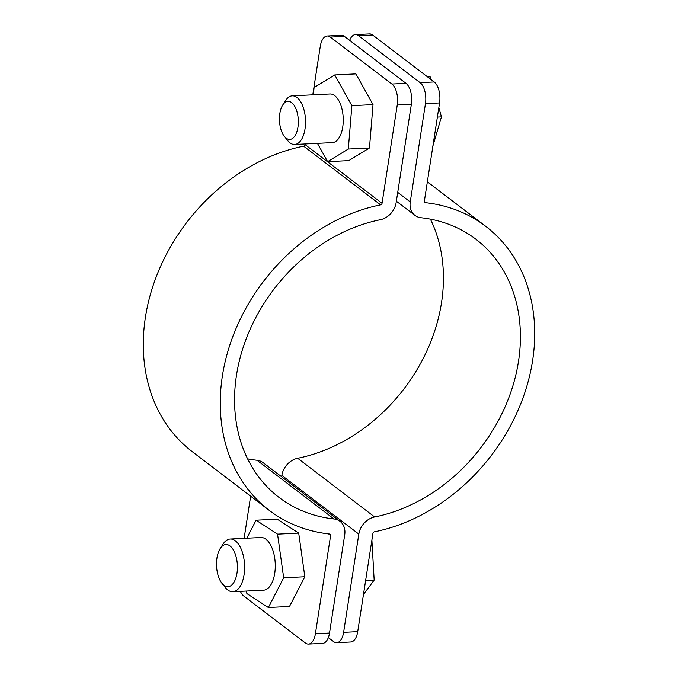 <?xml version="1.0" encoding="UTF-8"?>
<svg xmlns="http://www.w3.org/2000/svg" width="678" height="678" viewBox="0 0 678 678"><rect width="100%" height="100%" fill="white"/><g stroke="black" fill="none" stroke-linecap="round" stroke-linejoin="round"><path stroke-width="1.02" d="M282.768 104.954L285.667 100.463A24.349 12.026 87.2 0 1 292.269 95.827A24.349 12.026 87.2 0 1 305.015 128.956A24.349 12.026 87.2 0 1 294.667 144.473A24.349 12.026 87.2 0 1 287.633 140.507L284.319 136.32A19.077 9.416 -92.8 0 0 297.93 127.269A19.077 9.416 -92.8 0 0 294.074 105.276A19.077 9.416 -92.8 0 0 282.768 104.954A19.077 9.416 -92.8 0 0 279.836 113.48A19.077 9.416 -92.8 0 0 284.319 136.32M292.269 95.827L329.991 93.971A24.349 12.026 87.2 0 1 342.729 127.1A24.349 12.026 87.2 0 1 332.381 142.617L294.667 144.473M427.708 76.987L430.191 76.868L430.911 79.436M426.996 76.445L430.191 76.868M437.378 117.065L441.437 116.87L432.895 146.016M438.835 107.616L441.437 116.87M317.423 143.355L327.627 161.652L348.78 160.618L369.468 147.99L373.027 104.624L351.874 105.666L334.746 74.936L314.058 87.555L313.465 94.784M373.027 104.624L355.899 73.894L334.746 74.936M369.468 147.99L348.314 149.033L351.874 105.666M327.627 161.652L348.314 149.033M220.197 548.536L223.087 544.053A26.383 13.026 87.2 0 1 230.24 539.027A26.383 13.026 87.2 0 1 235.342 540.807A26.383 13.026 87.2 0 1 244.046 574.91A26.383 13.026 87.2 0 1 232.834 591.725A26.383 13.026 87.2 0 1 227.732 589.945A26.383 13.026 87.2 0 1 225.223 587.428L221.901 583.25A21.103 10.416 -92.8 0 0 236.961 573.232A21.103 10.416 -92.8 0 0 232.698 548.9A21.103 10.416 -92.8 0 0 220.197 548.536A21.103 10.416 -92.8 0 0 216.952 557.969A21.103 10.416 -92.8 0 0 221.901 583.25M230.24 539.027L260.911 537.518A26.383 13.026 87.2 0 1 266.013 539.298A26.383 13.026 87.2 0 1 275.217 568.401A26.383 13.026 87.2 0 1 263.505 590.216L232.834 591.725M250.648 496.203L244.122 538.34M240.376 591.352A16.238 8.017 -92.8 0 0 243.792 596.055L305.371 643.007A16.238 8.017 -92.8 0 0 308.507 644.1A16.238 8.017 -92.8 0 0 315.406 633.752L329.508 633.057L344.721 534.781A17.857 14.34 127.3 0 0 340.042 521.34A17.857 14.34 127.3 0 0 334 518.975A162.347 130.337 -52.7 0 1 279.048 497.44A162.347 130.337 -52.7 0 1 245.266 341.331A162.347 130.337 -52.7 0 1 380.324 219.723A17.857 14.34 127.3 0 0 396.147 202.603L411.36 104.327L397.257 105.014L382.045 203.298A1.627 1.305 -52.7 0 1 380.604 204.858A178.577 143.363 127.3 0 0 232.046 338.636A178.577 143.363 127.3 0 0 269.2 510.348A178.577 143.363 127.3 0 0 329.644 534.035A1.627 1.305 -52.7 0 1 330.618 535.467L315.406 633.752M246.512 591.055L246.868 593.597L268.344 607.53L289.498 606.488L304.837 576.758L298.701 533.094L277.226 519.17L256.072 520.204L246.784 538.213M357.713 631.676L372.925 533.391A1.627 1.305 -52.7 0 1 374.366 531.832A178.577 143.363 127.3 0 0 522.924 398.054A178.577 143.363 127.3 0 0 485.77 226.342A178.577 143.363 127.3 0 0 425.326 202.654A1.627 1.305 -52.7 0 1 424.352 201.222L439.564 102.937L425.462 103.632L410.249 201.917A17.857 14.34 127.3 0 0 414.928 215.35A17.857 14.34 127.3 0 0 420.97 217.723A162.347 130.337 -52.7 0 1 475.922 239.249A162.347 130.337 -52.7 0 1 509.703 395.359A162.347 130.337 -52.7 0 1 374.646 516.975A17.857 14.34 127.3 0 0 358.823 534.086L343.61 632.371L357.713 631.676A16.238 8.017 87.2 0 1 350.814 642.015L336.712 642.71A16.238 8.017 -92.8 0 0 343.61 632.371M425.462 103.632A16.238 8.017 -92.8 0 0 420.106 82.64L434.208 81.945L372.629 34.993L358.526 35.688A16.238 8.017 -92.8 0 0 355.391 34.595A16.238 8.017 -92.8 0 0 349.662 40.375M420.106 82.64L358.526 35.688M430.403 219.138A162.347 130.337 -52.7 0 1 297.676 458.277A17.857 14.34 127.3 0 0 281.853 475.397L281.633 476.804M336.712 642.71A16.238 8.017 -92.8 0 1 333.568 641.617L328.338 637.625M355.391 34.595L369.493 33.9A16.238 8.017 87.2 0 1 372.629 34.993M434.208 81.945A16.238 8.017 87.2 0 1 439.564 102.937M397.257 105.014A16.238 8.017 -92.8 0 0 391.901 84.03L406.003 83.335L344.432 36.383L330.33 37.078A16.238 8.017 -92.8 0 0 327.186 35.985A16.238 8.017 -92.8 0 0 320.287 46.324L312.787 94.818M391.901 84.03L330.33 37.078M305.176 143.956L305.075 144.609A1.627 1.305 -52.7 0 1 303.634 146.168A178.577 143.363 127.3 0 0 155.076 279.946A178.577 143.363 127.3 0 0 192.23 451.658L269.2 510.348M329.508 633.057A16.238 8.017 87.2 0 1 322.609 643.405L308.507 644.1M340.042 521.34L263.072 462.65A17.857 14.34 127.3 0 0 257.03 460.277A162.347 130.337 -52.7 0 1 247.597 458.862M327.186 35.985L341.288 35.29A16.238 8.017 87.2 0 1 344.432 36.383M406.003 83.335A16.238 8.017 87.2 0 1 411.36 104.327M371.891 540.086L374.163 580.105L363.476 594.445M374.163 580.105L365.628 580.529M268.344 607.53L283.684 577.8L277.548 534.137L256.072 520.204M283.684 577.8L304.837 576.758M277.548 534.137L298.701 533.094M330.618 535.467L328.576 533.917M410.249 201.917L397.732 192.374M374.646 516.975L297.676 458.277M358.823 534.086L281.853 475.397M425.326 202.654L424.42 201.968M382.045 203.298L305.075 144.609M380.604 204.858L303.634 146.168M334 518.975L257.03 460.277M414.928 215.35L396.367 201.197M485.77 226.342L427.352 181.797"/></g></svg>
